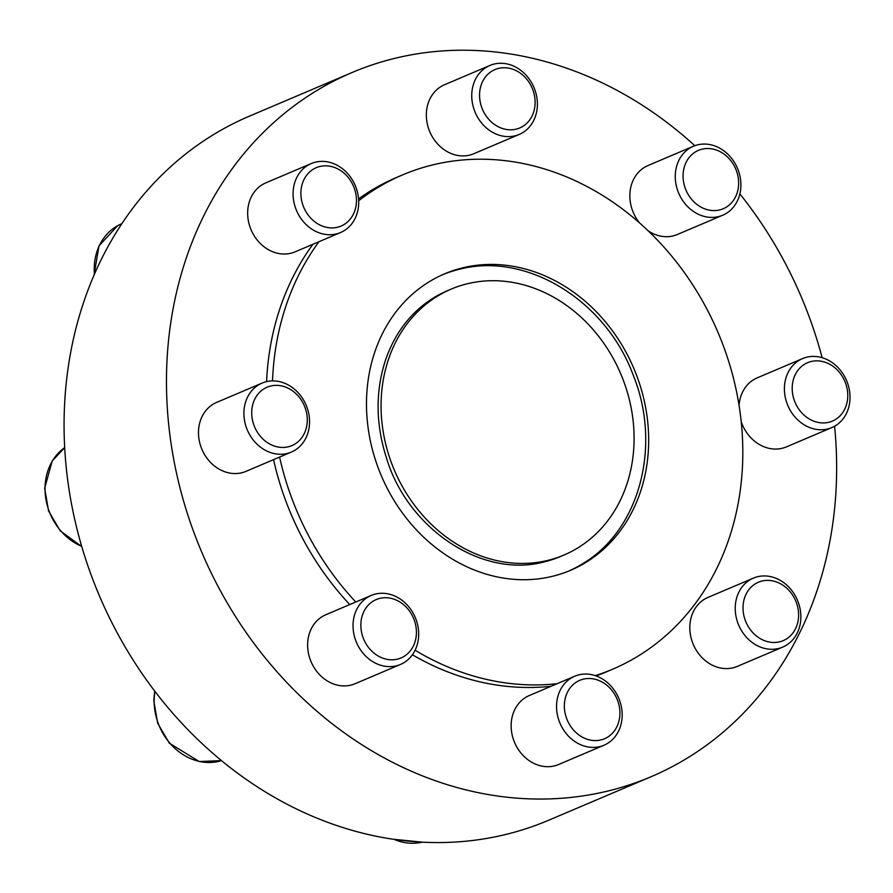 <?xml version="1.0" encoding="UTF-8"?>
<svg xmlns="http://www.w3.org/2000/svg" width="893" height="893" viewBox="0 0 893 893"><rect width="100%" height="100%" fill="white"/><g stroke="black" fill="none" stroke-linecap="round" stroke-linejoin="round"><path stroke-width="1.34" d="M834.587 426.229A382.517 325.8 -113 0 1 676.224 764.508A382.517 325.8 -113 0 1 651.164 776.687L548.76 820.198A382.517 325.8 -113 0 1 99.302 595.575A382.517 325.8 -113 0 1 249.549 116.101L351.942 72.579A382.517 325.8 -113 0 1 694.81 145.693M442.749 274.631A161.064 137.187 -113 0 1 459.326 269.318C526.334 251.525 605.688 300.394 633.126 374.926C661.646 444.725 640.248 528.634 584.055 562.836A161.064 137.187 -113 0 1 577.447 566.742A161.064 137.187 -113 0 1 568.729 571.073M434.031 278.962A161.064 137.187 67 0 0 384.124 482.019A161.064 137.187 67 0 0 570.571 570.303A161.064 137.187 67 0 0 633.829 368.418A161.064 137.187 67 0 0 444.58 273.838A161.064 137.187 67 0 0 434.031 278.962M651.164 776.687A382.517 325.8 -113 0 1 201.706 552.064A382.517 325.8 -113 0 1 351.942 72.579M739.873 193.881A382.517 325.8 -113 0 1 822.152 357.702M595.274 675.644A268.547 228.731 67 0 0 612.609 669.225L606.581 671.793A268.547 228.731 -113 0 1 596.044 675.912M551.16 686.248A268.547 228.731 -113 0 1 412.41 654.781M349.766 604.561A268.547 228.731 -113 0 1 273.559 459.649M266.583 381.635A268.547 228.731 -113 0 1 312.963 244.269M358.584 198.882A268.547 228.731 -113 0 1 378.922 186.023A268.547 228.731 -113 0 1 396.525 177.484L402.542 174.916A268.547 228.731 67 0 0 384.95 183.467A268.547 228.731 67 0 0 358.696 200.746M519.224 134.43L473.803 153.73A37.473 31.914 -113 0 1 430.437 133.191A37.473 31.914 -113 0 1 442.046 85.951A37.473 31.914 -113 0 1 444.502 84.757L489.911 65.457A37.473 31.914 67 0 0 487.455 66.651A37.473 31.914 67 0 0 475.846 113.891A37.473 31.914 67 0 0 519.224 134.43A37.473 31.914 67 0 0 533.947 87.458A37.473 31.914 67 0 0 489.911 65.457M340.546 232.537L295.136 251.837A37.473 31.914 -113 0 1 251.759 231.298A37.473 31.914 -113 0 1 263.368 184.058A37.473 31.914 -113 0 1 265.824 182.864L311.244 163.564A37.473 31.914 67 0 0 308.788 164.758A37.473 31.914 67 0 0 297.179 211.998A37.473 31.914 67 0 0 340.546 232.537A37.473 31.914 67 0 0 355.269 185.577A37.473 31.914 67 0 0 311.244 163.564M722.738 215.213A37.473 31.914 67 0 0 737.451 168.241A37.473 31.914 67 0 0 693.426 146.24A37.473 31.914 67 0 0 690.97 147.434A37.473 31.914 67 0 0 679.361 194.674A37.473 31.914 67 0 0 722.738 215.213L677.318 234.513A37.473 31.914 -113 0 1 648.195 230.863M639.578 222.96A37.473 31.914 -113 0 1 645.55 166.734A37.473 31.914 -113 0 1 648.005 165.54L693.426 146.24M291.375 452.07L245.966 471.37A37.473 31.914 -113 0 1 202.588 450.831A37.473 31.914 -113 0 1 214.197 403.591A37.473 31.914 -113 0 1 216.653 402.397L262.062 383.097A37.473 31.914 67 0 0 259.606 384.291A37.473 31.914 67 0 0 248.008 431.531A37.473 31.914 67 0 0 291.375 452.07A37.473 31.914 67 0 0 306.098 405.109A37.473 31.914 67 0 0 262.062 383.097M400.51 664.425L355.101 683.725A37.473 31.914 -113 0 1 311.724 663.186A37.473 31.914 -113 0 1 323.333 615.947A37.473 31.914 -113 0 1 325.789 614.752L371.198 595.452A37.473 31.914 67 0 0 368.742 596.647A37.473 31.914 67 0 0 357.133 643.886A37.473 31.914 67 0 0 400.51 664.425A37.473 31.914 67 0 0 415.234 617.454A37.473 31.914 67 0 0 371.198 595.452M831.874 427.568A37.473 31.914 67 0 0 846.586 380.597A37.473 31.914 67 0 0 802.561 358.595A37.473 31.914 67 0 0 800.106 359.779A37.473 31.914 67 0 0 788.497 407.029A37.473 31.914 67 0 0 831.874 427.568L786.454 446.868A37.473 31.914 -113 0 1 741.223 421.708M739.069 405.377A37.473 31.914 -113 0 1 754.685 379.09A37.473 31.914 -113 0 1 757.141 377.895L802.561 358.595M604.025 745.208L558.605 764.508A37.473 31.914 -113 0 1 515.239 743.969A37.473 31.914 -113 0 1 526.848 696.73A37.473 31.914 -113 0 1 529.292 695.535L574.712 676.235A37.473 31.914 67 0 0 572.257 677.43A37.473 31.914 67 0 0 560.648 724.669A37.473 31.914 67 0 0 604.025 745.208A37.473 31.914 67 0 0 618.737 698.237A37.473 31.914 67 0 0 574.712 676.235M782.703 647.101L737.283 666.401A37.473 31.914 -113 0 1 693.906 645.851A37.473 31.914 -113 0 1 705.515 598.611A37.473 31.914 -113 0 1 707.97 597.428L753.391 578.128A37.473 31.914 67 0 0 750.935 579.311A37.473 31.914 67 0 0 739.326 626.551A37.473 31.914 67 0 0 782.703 647.101A37.473 31.914 67 0 0 797.416 600.129A37.473 31.914 67 0 0 753.391 578.128M318.98 241.713A268.547 228.731 67 0 0 272.521 380.909M279.587 457.082A268.547 228.731 67 0 0 355.794 602.005M415.111 650.249A268.547 228.731 67 0 0 557.187 683.681M612.609 669.225A268.547 228.731 67 0 0 718.084 332.62A268.547 228.731 67 0 0 402.542 174.916M564.063 554.988L560.38 556.551A144.42 123.011 -113 0 1 543.859 562.01C481.003 578.519 407.9 527.863 386.859 459.203C375.596 424.599 375.205 391.402 385.687 359.6C394.996 333.056 410.445 312.807 432.022 298.831A144.42 123.011 -113 0 1 437.95 295.315A144.42 123.011 -113 0 1 447.415 290.716L451.088 289.153A144.42 123.011 67 0 0 441.633 293.752A144.42 123.011 67 0 0 396.883 475.824A144.42 123.011 67 0 0 564.063 554.988A144.42 123.011 67 0 0 620.791 373.966A144.42 123.011 67 0 0 451.088 289.153M374.145 600.576A31.724 27.024 67 0 0 375.328 654.134A31.724 27.024 67 0 0 416.417 631.574A31.724 27.024 67 0 0 374.145 600.576M577.659 681.359A31.724 27.024 67 0 0 578.843 734.917A31.724 27.024 67 0 0 619.921 712.357A31.724 27.024 67 0 0 577.659 681.359M265.009 388.221A31.724 27.024 67 0 0 266.203 441.778A31.724 27.024 67 0 0 307.281 419.23A31.724 27.024 67 0 0 265.009 388.221M314.18 168.688A31.724 27.024 67 0 0 315.374 222.245A31.724 27.024 67 0 0 356.452 199.697A31.724 27.024 67 0 0 314.18 168.688M492.858 70.58A31.724 27.024 67 0 0 494.041 124.138A31.724 27.024 67 0 0 535.119 101.579A31.724 27.024 67 0 0 492.858 70.58M696.373 151.363A31.724 27.024 67 0 0 697.556 204.921A31.724 27.024 67 0 0 738.634 182.362A31.724 27.024 67 0 0 696.373 151.363M805.497 363.708A31.724 27.024 67 0 0 806.692 417.277A31.724 27.024 67 0 0 847.77 394.717A31.724 27.024 67 0 0 805.497 363.708M756.326 583.241A31.724 27.024 67 0 0 757.521 636.809A31.724 27.024 67 0 0 798.599 614.25A31.724 27.024 67 0 0 756.326 583.241M154.969 691.405A56.203 47.876 67 0 0 172.159 745.688A56.203 47.876 67 0 0 221.52 760.624L199.239 761.539L169.324 743.177L157.693 723.263L153.786 700.681L154.712 691.059M394.081 839.364A56.203 47.876 67 0 0 422.311 842.155L393.188 839.23M81.776 546.616L60.188 530.822L48.557 510.919L44.65 488.326L52.185 461.034L64.664 447.616A56.203 47.876 67 0 0 45.945 499.399A56.203 47.876 67 0 0 81.687 546.337M94.055 275.033L99.011 245.843L117.697 225.683L121.459 223.864A56.203 47.876 67 0 0 117.776 225.65A56.203 47.876 67 0 0 94.412 274.229"/></g></svg>

